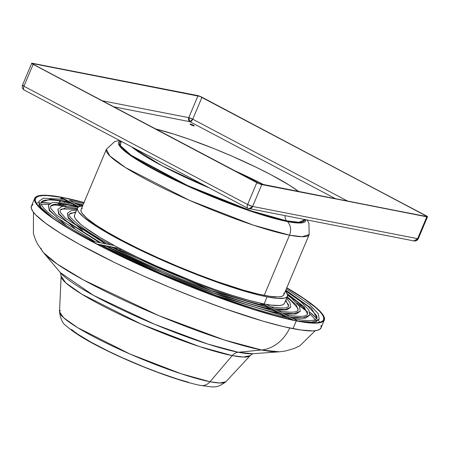 <?xml version="1.0" encoding="UTF-8"?>
<svg xmlns="http://www.w3.org/2000/svg" width="450" height="450" viewBox="0 0 450 450"><rect width="100%" height="100%" fill="white"/><g stroke="black" fill="none" stroke-linecap="round" stroke-linejoin="round"><path stroke-width="0.67" d="M298.029 321.053L311.833 322.127L319.247 319.174L311.833 322.127L298.029 321.053M69.722 200.464L80.499 206.128L69.773 200.514M74.081 202.736L83.014 204.896L74.081 202.736M285.812 290.149L311.439 308.323L317.109 318.274L311.439 308.323L285.812 290.149M290.087 316.957L302.889 317.936L309.757 315.186L302.889 317.936L290.087 316.957M287.089 293.507L304.099 306.765L307.626 314.286L304.099 306.765L287.089 293.507M287.235 296.73L296.471 305.184L298.136 310.298L296.471 305.184L287.235 296.73M282.414 312.902L294.041 313.74L300.274 311.197L294.041 313.74L282.414 312.902M274.742 308.841L285.193 309.544L290.784 307.209L285.193 309.544L274.742 308.841M285.823 300.088L288.647 306.309L285.823 300.088M270.489 306.652L297.737 321.002L311.254 322.762L316.254 322.785L320.023 322.228L322.521 321.109L323.724 319.427L323.623 317.199L322.223 314.449L319.534 311.197L315.574 307.479L304.026 298.766L286.757 287.904A156.308 21.234 -157.2 0 1 323.606 319.759A156.308 21.234 -157.2 0 1 297.737 321.002L270.489 306.652M67.348 213.283L68.406 217.384L74.908 223.926L106.504 243.979L74.908 223.926L68.406 217.384L67.348 213.283L71.336 210.606L76.596 210.218M114.379 248.192L211.016 290.475L268.284 307.699L211.016 290.475L114.379 248.192M266.541 305.916L274.191 309.96L274.708 311.096L279.006 313.369L274.708 311.096L274.191 309.96L261.951 303.486L248.316 300.15L232.256 295.369L214.346 289.316L195.204 282.206L155.964 265.832L137.244 257.141L120.009 248.524A113.856 15.463 22.8 0 1 114.272 245.492L110.672 244.845L114.272 245.492L100.024 237.459L84.026 226.929L80.319 223.948L75.561 218.942L74.548 216.956L74.559 215.061A113.856 15.463 22.8 0 0 114.272 245.492A113.856 15.463 22.8 0 0 120.009 248.524A113.856 15.463 22.8 0 0 261.951 303.486L266.541 305.916L267.053 307.046L271.344 309.319L267.053 307.046L266.541 305.916L265.433 306.191M75.623 212.524L70.847 213.154L69.486 214.183L75.909 211.849L69.486 214.183C65.807 214.059 79.644 228.982 110.987 244.868M110.886 244.834L90.996 240.947A156.308 21.234 -157.2 0 1 35.415 198.619A156.308 21.234 -157.2 0 1 61.284 197.376L60.733 198.686L61.284 197.376L47.767 195.615L42.767 195.598L38.998 196.149L36.506 197.269L35.303 198.956L35.398 201.178L36.799 203.929L39.493 207.18L48.628 215.055L54.996 219.611L71.038 229.748L90.996 240.947L110.886 244.834M116.927 248.687L116.623 247.866L115.729 248.451L116.623 247.866L110.976 246.763L110.081 247.354L110.976 246.763L105.334 245.661L104.439 246.251L105.334 245.661L99.692 244.558L98.797 245.149M274.191 309.96L281.841 314.004L282.358 315.141L286.667 317.419L282.358 315.141L281.841 314.004L274.191 309.96L273.082 310.236M76.984 209.284L61.627 208.986L59.996 210.195L66.038 207.697L77.321 208.491L66.038 207.697L59.996 210.195L60.249 212.153L65.537 218.368L105.294 243.743M78.188 207.135L62.061 206.46L57.864 209.295L59.029 213.773L66.172 220.933L100.851 242.871L66.172 220.933L59.029 213.773L57.864 209.295L58.697 214.161L74.526 228.15M108.737 247.089L162.309 272.509L213.75 293.046L275.934 311.743L213.75 293.046L162.309 272.509L108.737 247.089M111.308 247.281L110.976 246.763L96.728 243.979L108.326 249.919L146.537 268.014L187.408 285.401L214.509 295.892L252.501 309.043L274.719 315.63L293.507 320.175L289.491 318.049L288.382 318.33M72.951 203.546L65.019 199.412L65.694 199.918L65.812 200.638L65.301 199.502L78.879 206.685L72.951 203.546L73.462 204.683L72.951 203.546L71.843 203.822M72.72 203.468L52.667 202.343L48.375 205.307L49.652 210.167L57.443 217.941L95.198 241.768L57.443 217.941L49.652 210.167L48.375 205.307L49.269 210.471L66.555 225.703M103.095 245.987L160.931 273.442L216.484 295.622L283.584 315.787L216.484 295.622L160.931 273.442L103.095 245.987M281.841 314.004L289.491 318.049L290.008 319.185L290.784 319.596L290.008 319.185L289.491 318.049L281.841 314.004L280.733 314.28M77.372 206.747L74.357 206.134C63.169 204.007 55.822 203.58 52.324 204.851L50.507 206.207L59.068 203.456L74.627 205.296L59.068 203.456L50.507 206.207L50.782 208.389L56.509 215.128L99.653 242.64M105.666 246.178L105.334 245.661M41.732 209.374L39.842 206.786L38.886 201.324L40.978 207.506L52.386 217.794L40.978 207.506L38.886 201.319L43.453 198.18L65.07 199.423M289.491 318.049L293.507 320.175A156.308 21.234 -157.2 0 1 96.728 243.979L99.692 244.558L100.024 245.076M69.716 202.703L66.712 202.089C54.703 199.8 46.806 199.344 43.02 200.717L41.023 202.219L50.237 199.266L66.977 201.251L50.237 199.266L41.023 202.219C40.601 202.703 39.836 205.504 50.074 214.104C59.4 221.676 74.059 230.833 94.056 241.56M65.301 199.502L61.284 197.376L65.301 199.502L64.192 199.778M66.729 202.095A1.159 0.962 -79 0 0 67.68 201.623A1.159 0.962 101 0 1 65.998 200.734M74.379 206.134A1.159 0.962 -79 0 0 75.33 205.667A1.159 0.962 101 0 1 74.379 206.134M283.348 316.637A1.159 0.962 -79 0 0 284.299 316.164A1.159 0.962 101 0 1 282.617 315.276M275.698 312.593A1.159 0.962 -79 0 0 276.649 312.12A1.159 0.962 101 0 1 274.967 311.231M268.054 308.548A1.159 0.962 -79 0 0 269.004 308.081A1.159 0.962 101 0 1 267.322 307.187M41.046 248.214A132.334 17.977 -157.2 0 0 43.538 252.709L60.744 273.049A107.764 14.636 22.8 0 0 136.873 316.637A107.764 14.636 22.8 0 0 238.264 352.26L261.54 349.982A132.334 17.977 -157.2 0 1 137.025 306.236A132.334 17.977 -157.2 0 1 43.538 252.709L57.229 264.094L83.559 279.996L158.676 315.579L224.257 339.958L261.54 349.982A39.364 32.653 -79 0 0 287.752 331.751M289.71 327.999A39.364 32.653 101 0 1 261.54 349.982L279.276 351.804A132.334 17.977 -157.2 0 1 261.54 349.982L238.264 352.26L207.9 344.098L154.502 324.242L93.33 295.267L60.424 272.638L61.133 276.159L65.779 282.847L81.782 294.165L141.351 324.18L199.575 346.613L232.239 355.601A102.679 13.95 -157.2 0 0 250.211 355.641L243.332 357.058L232.239 355.601A10.806 8.966 101 0 1 238.264 352.26L252.709 353.745A107.764 14.636 22.8 0 1 238.264 352.26A10.806 8.966 -79 0 0 232.239 355.601A102.679 13.95 -157.2 0 1 126 317.272A102.679 13.95 -157.2 0 1 61.133 276.159L59.512 311.839A90.337 12.274 22.8 0 0 116.578 348.007A90.337 12.274 22.8 0 0 210.049 381.729L232.239 355.601L210.049 381.729L181.311 373.821L130.084 354.088L77.676 327.679L63.596 317.723L59.512 311.839L60.351 310.393M200.751 385.447A12.353 10.243 -79 0 0 210.049 381.729A12.353 10.243 101 0 1 200.751 385.447M75.437 209.053L76.927 209.424L75.437 209.053M286.841 297.664L288.152 298.468L286.841 297.664M307.041 311.501L298.845 305.432L307.631 311.979M310.044 314.027L315.405 319.663L310.044 314.027M316.479 321.356L316.637 321.654M286.813 287.769A157.078 21.336 -157.2 0 1 324.315 320.062A157.078 21.336 -157.2 0 1 296.235 320.912A157.078 21.336 -157.2 0 1 130.281 260.679A157.078 21.336 -157.2 0 1 34.706 198.321A157.078 21.336 -157.2 0 1 62.792 197.471L84.015 202.523A157.078 21.336 -157.2 0 0 62.792 197.471L54.911 196.116L42.823 195.244L38.728 195.733L35.983 196.83L34.627 198.529L34.661 200.812L36.096 203.659L38.908 207.039L48.555 215.269L63.236 225.186L72.293 230.659L105.266 248.507L131.001 261.017L158.602 273.454L187.003 285.351L215.117 296.235L254.396 309.78L277.194 316.446L296.235 320.912L292.973 328.663L296.235 320.912L304.11 322.262L316.198 323.134L320.299 322.644L323.038 321.548L324.394 319.849L324.36 317.565L322.926 314.719L320.113 311.344L315.945 307.457L303.722 298.344L286.729 287.719M34.706 198.321L31.444 206.072A157.078 21.336 22.8 0 0 127.024 268.436A157.078 21.336 22.8 0 0 292.973 328.663A157.078 21.336 22.8 0 0 321.058 327.814L324.315 320.062M267.075 296.876A113.856 15.463 -157.2 0 1 146.79 253.221A113.856 15.463 -157.2 0 1 77.518 208.018A113.856 15.463 -157.2 0 1 82.62 205.836L78.446 206.944L77.462 208.17L77.484 209.829L78.525 211.888L83.582 217.153L98.196 227.492L120.066 239.951L137.773 248.917L157.196 258.002L177.587 266.861L198.169 275.158L227.666 285.851L245.317 291.414L260.55 295.464L267.075 296.876L277.627 298.395L284.518 298.136L286.504 297.338L287.488 296.106L287.46 294.452L285.418 291.082A113.856 15.463 -157.2 0 1 287.432 296.257A113.856 15.463 -157.2 0 1 267.075 296.876L264.111 303.924L267.075 296.876M284.563 303.03L283.725 304.251L281.97 305.077L279.309 305.499L271.378 305.117L266.181 304.312A113.856 15.463 22.8 0 1 264.111 303.924A113.856 15.463 22.8 0 1 261.951 303.486A113.856 15.463 22.8 0 0 264.111 303.924A113.856 15.463 22.8 0 0 266.181 304.312L270.771 306.743L266.181 304.312A113.856 15.463 22.8 0 0 284.468 303.311L287.432 296.257M289.513 235.159A109.991 14.94 -157.2 0 1 173.306 192.982A109.991 14.94 -157.2 0 1 106.38 149.316L109.744 155.846L125.46 167.563L189.135 200.177L253.479 225.186L289.513 235.159A11.576 9.602 -79 0 0 287.432 221.574L251.01 211.303L185.85 185.259L128.863 154.344L118.98 145.041L120.493 140.951A101.413 13.776 22.8 0 0 173.655 179.528A101.413 13.776 22.8 0 0 287.432 221.574L286.712 220.854A100.288 13.624 -157.2 0 1 175.269 179.797A100.288 13.624 -157.2 0 1 121.157 141.306L120.414 145.676L131.001 155.16L187.785 185.648L251.246 210.893L286.712 220.854A6.176 5.124 101 0 1 285.058 215.764A6.176 5.124 -79 0 0 286.712 220.854L287.432 221.574A101.413 13.776 22.8 0 0 305.674 219.786L300.246 223.009L287.432 221.574A11.576 9.602 101 0 1 289.513 235.159L302.175 236.734L309.178 234.562A109.991 14.94 -157.2 0 1 289.513 235.159L264.206 295.358L289.513 235.159M119.565 140.462L114.638 141.598L106.38 149.316L81.073 209.514A109.991 14.94 22.8 0 0 147.999 253.181A109.991 14.94 22.8 0 0 264.206 295.358A109.991 14.94 22.8 0 0 283.871 294.761L309.178 234.562L308.914 223.262L307.103 220.067M304.791 219.617L298.952 222.289L286.712 220.854A100.288 13.624 -157.2 0 0 304.791 219.617M131.659 146.857A95.715 12.999 22.8 0 0 209.464 187.999L162.017 165.757L131.659 146.857M155.413 128.903A94.944 12.898 -157.2 0 1 298.868 191.644L289.502 185.276L271.26 174.887L256.5 167.411L231.862 156.099L214.695 148.911L189.472 139.348L173.959 134.145L155.413 128.903M263.976 184.826A94.944 12.898 22.8 0 0 233.449 170.167L263.976 184.826M190.412 124.093A2.317 0.315 -157.2 0 1 192.859 124.976A2.317 0.315 -157.2 0 1 194.271 125.899A2.317 0.315 -157.2 0 1 193.854 125.91L194.248 125.82L193.404 125.246L190.058 124.065L193.854 125.91A2.317 0.315 -157.2 0 1 191.407 125.021A2.317 0.315 -157.2 0 1 190.001 124.104A2.317 0.315 -157.2 0 1 190.412 124.093L190.282 124.408L190.412 124.093M202.365 97.431L427.466 216.664L261.804 184.596L252.619 206.449L417.623 238.674L426.808 216.816L259.47 183.859L33.131 64.384L23.94 86.237L247.635 204.519L256.821 182.666L33.131 64.384L31.787 63.236L199.716 96.238L426.06 215.713A3.859 0.523 -157.2 0 1 427.5 216.799A3.859 0.523 -157.2 0 1 426.808 216.816L417.623 238.674L252.619 206.449L261.804 184.596A3.859 0.523 -157.2 0 1 256.821 182.666L247.635 204.519A3.859 0.523 22.8 0 0 252.619 206.449A3.859 3.201 101 0 1 249.007 208.721A3.859 3.201 101 0 1 248.271 208.457L249.007 208.721L252.619 206.449L247.635 204.519C246.859 206.685 247.072 208.001 248.271 208.457A3.859 2.093 -62.1 0 1 247.944 208.344A3.859 2.093 -62.1 0 1 247.635 204.519L23.94 86.237L33.131 64.384A3.859 0.523 -157.2 0 1 31.686 63.298A3.859 0.523 -157.2 0 1 32.377 63.276L197.381 95.501A3.859 0.523 -157.2 0 1 202.365 97.431M425.632 215.634L199.822 96.39L32.479 63.546L33.553 64.462L259.363 183.707L426.234 216.518L426.763 216.394L425.632 215.634L425.34 216.338L425.632 215.634A3.088 0.422 -157.2 0 1 426.786 216.501A3.088 0.422 -157.2 0 1 426.234 216.518L261.231 184.292A3.088 0.422 -157.2 0 1 257.243 182.751L33.553 64.462A3.088 0.422 -157.2 0 1 32.4 63.596A3.088 0.422 -157.2 0 1 32.951 63.579L197.955 95.805L188.769 117.658L102.167 100.744L188.769 117.658L197.955 95.805A3.088 0.422 -157.2 0 1 201.943 97.346L425.632 215.634M31.686 63.298L22.5 85.151C21.814 87.204 22.399 88.841 24.255 90.062L24.576 90.174C23.378 89.713 23.169 88.403 23.94 86.237C22.326 85.337 22.073 84.971 23.192 85.134L22.5 85.151A3.859 0.523 22.8 0 0 23.94 86.237A3.859 2.093 117.9 0 0 24.255 90.062L247.944 208.344L414.017 240.941A3.859 3.201 -79 0 0 417.623 238.674A3.859 0.523 22.8 0 0 418.314 238.652L417.623 238.674L414.017 240.941L413.274 240.683M347.833 201.206L192.757 119.199L201.943 97.346L192.757 119.199L347.833 201.206M32.771 64.007L32.951 63.579L32.771 64.007M113.608 106.796L189.877 121.691L335.807 198.855L189.877 121.691A3.088 1.671 117.9 0 0 192.757 119.199A3.088 0.422 22.8 0 0 188.769 117.658L192.757 119.199L189.877 121.691L188.769 117.658A3.088 2.559 -79 0 0 189.877 121.691L113.608 106.796M63.09 205.537L63.54 204.458L63.09 205.537L58.86 204.711L59.091 204.154L58.86 204.711L58.32 204.429L63.09 205.537M64.479 202.23L64.699 201.707L64.479 202.23M65.812 200.638L70.403 203.062L65.812 200.638M61.526 198.366L62.747 199.013L61.526 198.366L61.352 198.782L61.526 198.366M59.805 200.891L59.406 201.847L59.805 200.891M58.438 204.143L58.32 204.429L56.829 204.159A156.308 21.234 22.8 0 1 58.32 204.429L58.438 204.143M60.053 201.876L60.424 200.981L60.053 201.876M99.017 244.873L99.692 244.558M102.088 245.79L104.439 246.251L102.088 245.79M73.462 204.683L78.064 207.112L73.462 204.683M107.736 246.893L110.081 247.354L107.736 246.893M113.383 247.995L115.729 248.451L113.383 247.995M263.678 305.263L260.556 303.609L260.719 303.221L260.556 303.609L263.678 305.263M116.623 247.866L110.976 246.763M119.036 249.097L120.521 249.39L120.729 248.901L120.521 249.39L119.036 249.097M50.394 203.186L40.911 202.596A156.308 21.234 22.8 0 1 50.394 203.186M38.576 202.748L36.292 203.136A156.308 21.234 22.8 0 1 38.576 202.748M319.258 321.497L318.448 320.394A156.308 21.234 22.8 0 1 319.764 322.296M316.918 318.617L309.864 312.255A156.308 21.234 22.8 0 1 316.918 318.617M304.661 308.34L296.814 302.985A156.308 21.234 22.8 0 1 304.661 308.34M66.144 206.021L63.157 205.38A156.308 21.234 22.8 0 1 66.144 206.021M37.873 205.357L38.942 204.924L37.873 205.357M48.999 204.294L41.226 204.412L49.14 204.306M62.983 206.28L52.909 204.671L63.27 206.336M84.302 202.753L65.514 198.203A156.308 21.234 -157.2 0 1 83.959 202.657M283.905 293.017L283.928 294.615L282.977 295.808L281.059 296.572L278.19 296.916L269.724 296.303L257.906 293.996L243.186 290.081L216.939 281.537L197.634 274.376L177.756 266.361L158.051 257.799L139.286 249.024L122.186 240.368L107.398 232.161L95.496 224.724L86.934 218.34L82.046 213.255L81.045 211.264L81.022 209.661M81.973 208.474L82.474 208.187M71.415 329.462L77.546 334.035L91.119 342.236L108.889 351.428L122.321 357.711L143.556 366.767L157.646 372.223L177.334 379.012L188.758 382.354M315.225 330.711L299.981 345.701L294.064 348.548L285.368 351.022L279.276 351.804L252.709 353.745L250.211 355.641L225.855 381.763L219.803 383.006L210.049 381.729A90.337 12.274 22.8 0 0 225.855 381.763C215.983 389.166 213.255 386.859 200.678 385.431C178.532 381.262 135.889 365.136 104.237 349.29C86.788 340.723 74.126 332.921 66.246 325.873C62.792 323.837 60.547 319.157 59.512 311.839M32.974 204.424L31.365 206.286L31.404 208.569L32.833 211.41L35.651 214.791L45.298 223.02L59.979 232.937L79.127 244.164L114.576 262.496L141.373 275.029L169.509 287.257L197.904 298.699L225.467 308.925L262.952 321.126L283.972 326.723L300.848 330.013L312.941 330.891L317.036 330.401L319.776 329.304L321.137 327.606L321.098 325.322M309.757 315.18L308.863 310.022L300.673 301.511L285.531 290.818M311.501 322.774L314.679 322.312L319.247 319.174L318.291 313.706L309.521 304.599L286.358 288.855M69.429 200.273L83.559 203.608M291.572 294.789L308.059 306.388L316.761 315.748L317.109 318.274L315.062 319.793C311.507 321.064 304.312 320.726 293.49 318.797M285.84 314.752C295.864 316.53 302.507 316.828 305.775 315.652L307.626 314.286L307.35 312.103L299.211 303.306L287.561 294.891M77.079 204.317L82.733 205.571M286.898 297.523L291.15 300.87L297.883 308.346L298.136 310.298L296.561 311.484C293.625 312.598 287.499 312.339 278.19 310.708M284.535 314.021L296.218 313.999L300.274 311.197L299.436 306.338L291.825 298.423L287.595 295.161M276.812 309.932L286.796 309.887L290.784 307.209L289.907 302.479L286.509 298.457M285.536 300.763L288.416 304.582L288.647 306.309L287.252 307.356C284.591 308.368 279.023 308.137 270.534 306.658M266.327 305.837C232.464 299.098 162.495 272.008 116.719 247.899M273.977 309.881C237.201 302.608 160.864 273.054 111.071 246.797M281.627 313.931C241.937 306.118 159.232 274.101 105.429 245.694M289.277 317.976C246.673 309.628 157.601 275.147 99.788 244.592M282.465 316.463L286.189 317.166M275.141 312.48L278.539 313.121M67.348 213.289L68.226 218.014L82.496 230.602M267.812 308.503L270.883 309.071M43.538 252.709L37.496 243.956L35.522 239.861L33.413 233.646L33.457 212.265M74.554 215.072L77.518 208.018M414.017 240.941C416.025 241.172 417.459 240.407 418.314 238.652L427.5 216.799M309.757 315.186L305.449 318.156L292.247 318.099"/></g></svg>
